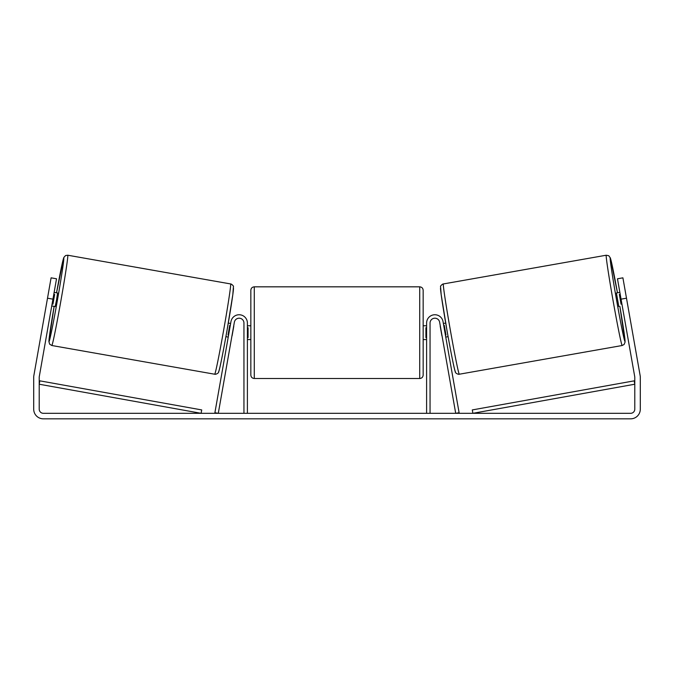 <?xml version="1.0" encoding="UTF-8"?>
<svg xmlns="http://www.w3.org/2000/svg" width="674" height="674" viewBox="0 0 674 674"><rect width="100%" height="100%" fill="white"/><g stroke="black" fill="none" stroke-linecap="round" stroke-linejoin="round"><path stroke-width="1.01" d="M430.054 413.314L430.054 323.014A4.828 4.828 0 0 1 439.633 322.18L455.708 413.314L459.104 412.715L443.029 321.582A8.273 8.273 0 0 0 426.608 323.014L426.608 413.314M622.178 345.509L459.306 374.222A45.84 1.171 -100 0 1 450.19 329.283A45.84 1.171 -100 0 1 443.391 283.939L606.255 255.219A45.84 1.171 80 0 0 613.062 300.57A45.84 1.171 80 0 0 622.178 345.509L624.116 344.456L625.093 342.063L619.861 306.367A42.395 1.087 -100 0 1 624.975 341.516A42.395 1.087 -100 0 1 616.541 299.955A42.395 1.087 -100 0 1 610.248 258.016A42.395 1.087 -100 0 1 617.468 292.786L610.374 257.982L608.782 255.741L606.255 255.219M618.808 306.552L616.415 292.979L619.869 292.364M625.371 291.842L627.612 304.555M620.206 294.311L619.347 294.462L621.057 304.151L621.917 303.999M443.366 323.486L445.699 323.073M445.758 337.067L448.092 336.655M440.316 326.031L439.97 324.084M443.711 325.432L444.267 325.331L445.977 335.029L445.421 335.121M442.026 335.719L442.363 337.666M440.189 326.048L441.9 335.745M621.057 304.151L619.347 294.462M52.934 299.155L47.509 298.194L51.098 277.831L56.532 278.792L39.277 376.623A4.137 4.137 0 0 0 39.218 377.339L39.218 409.177A4.137 4.137 0 0 0 43.347 413.314L630.653 413.314A4.137 4.137 0 0 0 634.782 409.177L634.782 377.339A4.137 4.137 0 0 0 634.723 376.623L617.468 278.792L622.902 277.831L626.491 298.194L621.066 299.155M47.509 298.194L33.843 375.662A9.647 9.647 0 0 0 33.7 377.339L33.7 409.177A9.647 9.647 0 0 0 43.347 418.832L630.653 418.832A9.647 9.647 0 0 0 640.3 409.177L640.3 377.339A9.647 9.647 0 0 0 640.157 375.662L626.491 298.194M243.946 413.314L243.946 323.014A4.828 4.828 0 0 0 234.367 322.18L218.292 413.314L214.896 412.715L230.971 321.582A8.273 8.273 0 0 1 247.392 323.014L247.392 413.314M250.838 332.67L250.838 290.275C251.04 288.177 252.186 287.031 254.283 286.829L254.283 378.502C252.186 378.299 251.04 377.154 250.838 375.056L250.838 332.67M419.717 286.829C421.814 287.031 422.96 288.177 423.162 290.275L423.162 375.056C422.96 377.154 421.814 378.299 419.717 378.502L419.717 286.829L254.283 286.829M426.608 337.59L425.926 337.59L425.926 327.741L426.608 327.741M247.392 327.741L248.074 327.741L248.074 337.59L247.392 337.59M230.609 283.939L67.745 255.219A45.84 1.171 100 0 1 60.938 300.57A45.84 1.171 100 0 1 51.822 345.509L214.694 374.222A45.84 1.171 -80 0 0 223.81 329.283A45.84 1.171 -80 0 0 230.609 283.939C231.216 283.687 234.055 286.265 233.423 286.635L232.825 294.622L227.062 330.176C223.145 352.384 219.362 371.113 218.612 371.981C218.949 372.924 215.705 374.693 214.694 374.222M51.738 305.945L55.192 306.552L56.565 299.795L57.585 292.979L54.131 292.364M53.794 294.311L54.653 294.462L52.943 304.151L52.083 303.999M48.629 291.842L46.388 304.555M233.684 326.031L234.03 324.084M230.634 323.486L228.301 323.073M228.242 337.067L225.908 336.655M231.637 337.666L231.974 335.719M230.289 325.432L229.733 325.331L228.023 335.029L228.579 335.121M233.811 326.048L232.1 335.745M52.943 304.151L54.653 294.462M39.218 384.231L201.113 413.314L201.72 409.927L39.825 380.844L39.218 384.231M634.782 384.231L472.887 413.314L472.28 409.927L634.175 380.844L634.782 384.231M440.594 287.933A42.395 1.087 80 0 0 446.887 329.864A42.395 1.087 80 0 0 455.321 371.425M51.822 345.509L49.632 344.153L48.899 341.499L54.139 306.367A42.395 1.087 -80 0 0 49.025 341.516A42.395 1.087 -80 0 0 57.459 299.955A42.395 1.087 -80 0 0 63.752 258.016A42.395 1.087 -80 0 0 56.532 292.786L63.828 257.46L65.563 255.547L67.745 255.219M233.406 287.933A42.395 1.087 100 0 1 227.113 329.864A42.395 1.087 100 0 1 218.679 371.425M459.306 374.222C458.295 374.693 455.051 372.924 455.388 371.981C454.638 371.113 450.855 352.384 446.938 330.176L441.175 294.622L440.577 286.635C439.945 286.265 442.784 283.687 443.391 283.939M423.162 325.769L426.608 325.769M426.608 339.561L423.162 339.561M419.717 378.502L254.283 378.502M250.838 325.769L247.392 325.769M250.838 339.561L247.392 339.561"/></g></svg>
